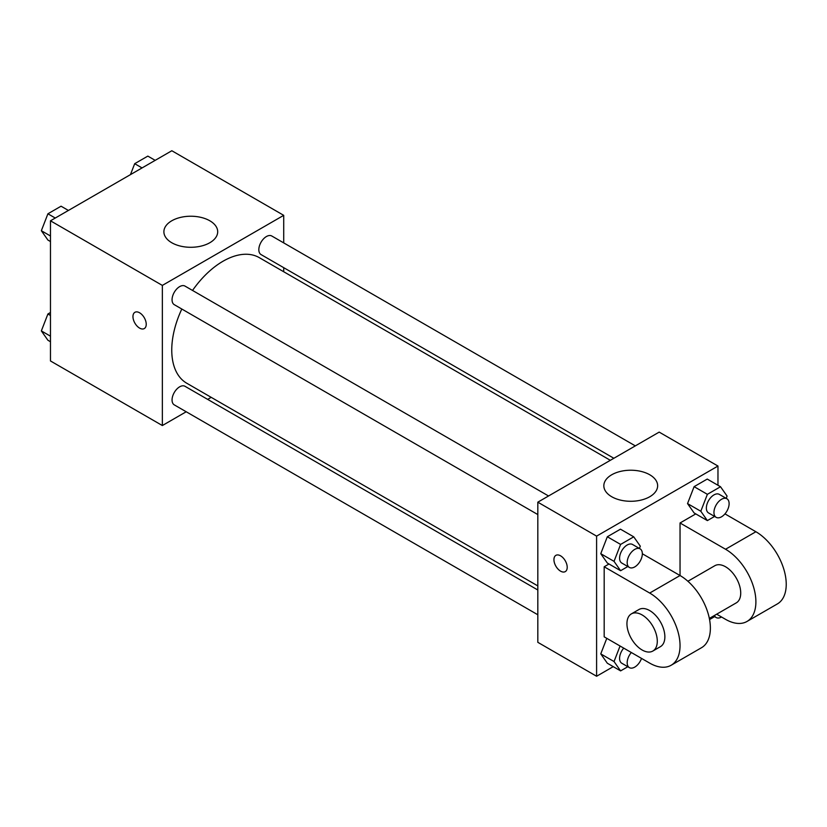 <?xml version="1.0" encoding="UTF-8"?>
<svg xmlns="http://www.w3.org/2000/svg" width="827" height="827" viewBox="0 0 827 827"><rect width="100%" height="100%" fill="white"/><g stroke="black" fill="none" stroke-linecap="round" stroke-linejoin="round"><path stroke-width="1.24" d="M186.209 411.763L162.35 425.543L50.468 360.954L50.468 220.809L171.83 150.741L283.713 215.34L283.713 242.89M211.195 397.342L207.67 399.379M181.806 309.029A72.518 41.867 120 0 0 171.758 350.048A72.518 41.867 120 0 0 186.778 383.242L537.819 585.909M610.336 460.308L259.285 257.642A72.518 41.867 120 0 0 192.536 290.442M283.713 267.659L283.713 271.742M162.35 425.543L162.35 285.408L283.713 215.34M635.322 445.887L271.783 236.005A10.73 6.192 120 0 0 263.513 238.879A10.73 6.192 120 0 0 258.83 249.671A10.73 6.192 120 0 0 261.053 254.582L613.861 458.272M537.819 589.992L185.01 386.302A10.73 6.192 120 0 0 176.74 389.176A10.73 6.192 120 0 0 172.057 399.968A10.73 6.192 120 0 0 174.28 404.879L537.819 614.761M537.819 514.57L174.28 304.677A10.73 6.192 -60 0 1 174.28 292.293A10.73 6.192 -60 0 1 185.01 286.101L548.549 495.983M162.35 285.408L50.468 220.809M171.768 242.745A26.909 15.537 180 0 1 163.891 231.756A26.909 15.537 180 0 1 190.799 216.229A26.909 15.537 180 0 1 217.697 231.756A26.909 15.537 180 0 1 201.085 246.105A26.909 15.537 180 0 1 171.768 242.745M146.234 324.267A9.386 5.417 60 0 1 144.291 328.567A9.386 5.417 60 0 1 134.904 323.15A9.386 5.417 60 0 1 134.904 312.306A9.386 5.417 60 0 1 142.13 314.829A9.386 5.417 60 0 1 146.234 324.267M144.291 328.567A9.386 5.417 60 0 1 134.904 323.15A9.386 5.417 60 0 1 134.904 312.306M613.241 666.645L596.598 676.259L537.819 642.321L537.819 502.175L659.181 432.107L717.97 466.046L717.97 485.263M50.468 241.536L47.914 240.057L41.35 230.712L47.914 213.79L61.053 206.202L68.414 210.451M50.468 235.984L41.35 230.712M55.275 218.039L47.914 213.79M130.449 174.631L134.698 163.684L147.837 156.107L155.187 160.355M142.048 167.933L134.698 163.684M50.468 341.737L47.914 340.259L41.35 330.914L47.914 313.981L50.468 312.513M50.468 336.175L41.35 330.914M50.468 315.459L47.914 313.981M627.817 566.526L620.601 570.702L614.037 561.357L620.601 544.424L633.74 536.837L640.305 546.182L639.426 548.456M640.119 548.859L632.531 544.476A10.73 6.192 120 0 0 624.271 547.35A10.73 6.192 120 0 0 619.588 558.142A10.73 6.192 120 0 0 621.811 563.053L629.388 567.436A10.73 6.192 120 0 0 640.119 561.244A10.73 6.192 120 0 0 640.119 548.859A10.73 6.192 120 0 0 631.849 551.733A10.73 6.192 120 0 0 627.176 562.525A10.73 6.192 120 0 0 629.388 567.436M620.601 570.702L607.328 563.032L600.764 553.687L607.328 536.754L620.467 529.177L633.74 536.837M614.037 561.357L600.764 553.687L607.328 536.754L620.467 529.177M620.601 544.424L607.328 536.754M714.6 516.43L707.374 520.596L700.81 511.251L707.374 494.319L720.513 486.741L727.088 496.086L726.199 498.361M726.892 498.753L719.314 494.381A10.73 6.192 120 0 0 711.044 497.254A10.73 6.192 120 0 0 706.361 508.047A10.73 6.192 120 0 0 708.584 512.957L716.172 517.34A10.73 6.192 120 0 0 726.892 511.148A10.73 6.192 120 0 0 726.892 498.753A10.73 6.192 120 0 0 718.632 501.627A10.73 6.192 120 0 0 713.949 512.43A10.73 6.192 120 0 0 716.172 517.34M707.374 520.596L694.101 512.936L687.537 503.591L694.101 486.658L707.24 479.071L720.513 486.741M700.81 511.251L687.537 503.591L694.101 486.658L707.24 479.071M707.374 494.319L694.101 486.658M627.817 666.727L620.601 670.893L614.037 661.548L620.064 646.011M623.744 648.13A10.73 6.192 120 0 0 619.588 658.344A10.73 6.192 120 0 0 621.811 663.254L629.388 667.637A10.73 6.192 120 0 0 641.525 658.395M620.601 670.893L607.328 663.233L600.764 653.888L606.791 638.341L600.764 653.888L614.037 661.548M631.332 652.513A10.73 6.192 120 0 0 627.176 662.727A10.73 6.192 120 0 0 629.388 667.637M714.6 616.632L709.566 619.537M714.445 615.474A10.73 6.192 120 0 0 716.172 617.542A10.73 6.192 120 0 0 721.526 617.004M560.582 571.147A9.386 5.417 -120 0 0 565.265 571.612A9.386 5.417 60 0 1 560.572 571.157A9.386 5.417 60 0 1 554.441 562.887A9.386 5.417 60 0 1 555.878 555.362A9.386 5.417 -120 0 0 554.452 562.877A9.386 5.417 -120 0 0 560.582 571.147M555.878 555.362A9.386 5.417 60 0 1 565.265 560.778A9.386 5.417 60 0 1 565.265 571.622M596.598 676.259L596.598 536.123L537.819 502.175L659.181 432.107M537.819 642.321L537.819 502.175M649.764 474.77A26.909 15.537 180 0 1 657.641 485.759A26.909 15.537 180 0 1 630.732 501.286A26.909 15.537 180 0 1 603.834 485.759A26.909 15.537 180 0 1 620.436 471.411A26.909 15.537 180 0 1 649.764 474.77M596.598 536.123L717.97 466.046M694.101 512.936L687.537 503.591M607.328 563.032L600.764 553.687M607.328 663.233L600.764 653.888M642.341 553.77L680.042 575.53L680.042 522.984L695.776 513.898M604.186 636.842L604.186 566.774L649.702 593.052A42.911 24.769 60 0 1 677.726 630.856A42.911 24.769 60 0 1 671.152 665.249A42.911 24.769 60 0 1 649.702 663.12L604.186 636.842M608.992 563.993L604.186 566.774M671.152 665.249L701.492 647.727A42.911 24.769 -120 0 0 708.067 613.345A42.911 24.769 -120 0 0 680.042 575.53L649.702 593.052M687.888 581.257L714.828 565.709A21.45 12.384 60 0 1 731.357 571.457A21.45 12.384 60 0 1 740.723 593.052A21.45 12.384 60 0 1 736.278 602.873L709.349 618.42M724.959 513.877L755.888 531.74L725.548 549.252L680.042 522.984M725.548 549.252A42.911 24.769 60 0 1 753.583 587.067A42.911 24.769 60 0 1 747.008 621.449A42.911 24.769 60 0 1 725.548 619.33L716.668 614.192M631.383 613.882L638.971 609.509A21.45 12.384 60 0 1 655.501 615.257A21.45 12.384 60 0 1 664.867 636.842A21.45 12.384 60 0 1 660.422 646.662L652.844 651.045A21.45 12.384 60 0 1 631.383 638.661A21.45 12.384 60 0 1 631.383 613.882A21.45 12.384 60 0 1 647.923 619.63A21.45 12.384 60 0 1 657.289 641.225A21.45 12.384 60 0 1 652.844 651.045M755.888 531.74A42.911 24.769 60 0 1 783.924 569.555A42.911 24.769 60 0 1 777.349 603.937L747.008 621.449M716.172 617.542L713.525 616.012"/></g></svg>
